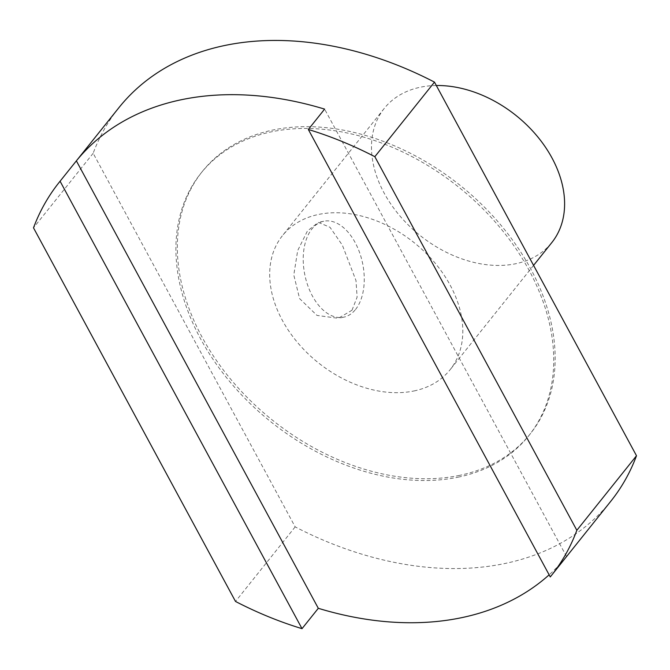 <?xml version="1.0" encoding="UTF-8"?>
<svg xmlns="http://www.w3.org/2000/svg" width="670" height="670" viewBox="0 0 670 670"><rect width="100%" height="100%" fill="white"/><g stroke="black" fill="none" stroke-linecap="round" stroke-linejoin="round"><path stroke-width="0.5" stroke-dasharray="3.35 2.51" d="M355.527 309.49A48.994 29.455 78.2 0 0 359.53 252.397A48.994 29.455 78.2 0 0 323.752 221.242A48.994 29.455 78.2 0 0 304.909 275.219A48.994 29.455 78.2 0 0 343.743 317.17A48.994 29.455 78.2 0 0 355.527 309.49M352.01 310.227L357.118 297.128L355.988 280.554L342.345 245.145L329.975 227.264L318.309 222.373L307.413 231.008L297.681 250.605L293.787 274.985L299.591 298.594L317.002 315.419L338.308 318.309L352.01 310.227M436.321 85.517A107.326 76.816 -141.3 0 0 384.237 108.431A107.326 76.816 -141.3 0 0 399.647 215.64A107.326 76.816 -141.3 0 0 515.758 263.72A107.326 76.816 -141.3 0 0 551.854 242.523M413.968 390.962A107.326 76.816 -141.3 0 0 450.064 369.773A107.326 76.816 -141.3 0 0 414.236 242.741A107.326 76.816 -141.3 0 0 282.439 235.672A107.326 76.816 -141.3 0 0 297.849 342.889A107.326 76.816 -141.3 0 0 413.968 390.962M458.18 477.157A209.986 150.289 -141.3 0 0 528.806 435.684A209.986 150.289 -141.3 0 0 458.707 187.148A209.986 150.289 -141.3 0 0 200.849 173.329A209.986 150.289 -141.3 0 0 230.999 383.089A209.986 150.289 -141.3 0 0 458.18 477.157M459.603 475.373A209.986 150.289 38.7 0 1 232.423 381.305A209.986 150.289 38.7 0 1 202.273 171.545A209.986 150.289 38.7 0 1 460.131 185.364A209.986 150.289 38.7 0 1 530.23 433.9A209.986 150.289 38.7 0 1 459.603 475.373M610.789 501.269A314.984 225.43 38.7 0 1 295.16 526.88L93.155 153.271A314.984 225.43 38.7 0 1 118.858 107.736M550.263 576.92L566.552 556.561A314.984 225.43 38.7 0 1 549.132 574.835M566.552 556.561L324.615 109.118M93.155 153.271L33.5 227.834M295.16 526.88L235.513 601.451M323.752 221.242L318.309 222.373M343.743 317.17L338.308 318.309M384.237 108.431L282.439 235.672M533.571 265.379L450.064 369.773M528.806 435.684L530.23 433.9M200.849 173.329L202.273 171.545"/><path stroke-width="1" d="M533.571 265.379L551.854 242.523A107.326 76.816 -141.3 0 0 542.357 142.794A107.326 76.816 -141.3 0 0 436.321 85.517M302.019 628.661L60.082 181.218L76.372 160.859L318.309 608.301L302.019 628.661A314.984 225.43 38.7 0 1 235.513 601.451L33.5 227.834A314.984 225.43 38.7 0 1 59.211 182.307L118.858 107.736A314.984 225.43 38.7 0 1 434.487 82.125L636.5 455.742A314.984 225.43 38.7 0 1 610.789 501.269L551.142 575.84A314.984 225.43 38.7 0 1 550.263 576.92L308.334 129.477A314.984 225.43 38.7 0 1 374.84 156.696L576.845 530.305A314.984 225.43 38.7 0 1 551.142 575.84M76.372 160.859A314.984 225.43 38.7 0 1 324.615 109.118L308.334 129.477M549.132 574.835A314.984 225.43 38.7 0 1 318.309 608.301M59.211 182.307A314.984 225.43 38.7 0 1 60.082 181.218M434.487 82.125L374.84 156.696M636.5 455.742L576.845 530.305"/></g></svg>
